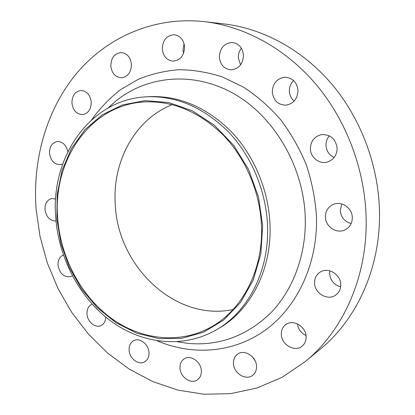 <?xml version="1.0" encoding="UTF-8"?>
<svg xmlns="http://www.w3.org/2000/svg" width="415" height="415" viewBox="0 0 415 415"><rect width="100%" height="100%" fill="white"/><g stroke="black" fill="none" stroke-linecap="round" stroke-linejoin="round"><path stroke-width="0.62" d="M294.157 101.084C291.195 98.542 289.603 95.227 289.385 91.139C289.322 86.968 290.728 83.441 293.592 80.552M272.281 91.969C273.412 100.539 277.988 104.933 286.002 105.156C293.54 103.745 297.545 98.874 298.022 90.543C297.026 82.357 292.751 77.921 285.198 77.247C277.096 78.295 272.79 83.202 272.281 91.969M240.544 64.901L238.314 57.893C238.21 54.256 239.253 51.05 241.437 48.27M219.348 57.182C220.292 64.88 224.193 69.103 231.056 69.85C238.812 68.957 242.957 64.081 243.486 55.216C242.64 47.808 238.967 43.575 232.467 42.512C224.271 43.077 219.898 47.969 219.348 57.182M183.554 53.374L182.974 50.002L184.058 43.663M162.265 48.97C163.194 56.279 166.778 60.331 173.029 61.13C180.318 60.346 184.172 55.62 184.592 46.947C183.741 39.856 180.323 35.794 174.341 34.761C166.711 35.291 162.685 40.027 162.265 48.97M110.805 66.021C111.801 73.248 115.297 77.169 121.294 77.787C127.815 76.884 131.202 72.402 131.451 64.341C130.518 57.291 127.156 53.353 121.362 52.529C114.556 53.25 111.038 57.747 110.805 66.021M71.935 103.102C73.05 110.432 76.588 114.265 82.559 114.602C88.265 113.503 91.165 109.311 91.248 102.028C90.19 94.833 86.756 90.978 80.946 90.465C75.006 91.43 72.003 95.647 71.935 103.102M67.827 151.719C66.213 144.954 62.67 141.556 57.187 141.536C52.031 142.739 49.478 146.661 49.53 153.301C50.801 160.896 54.49 164.677 60.59 164.662L62.691 163.998M55.667 198.935L51.548 198.588C47.056 199.983 44.872 203.635 44.991 209.549C46.288 217.081 49.961 220.905 56.02 221.029M63.36 255.012C59.625 256.688 57.841 260.081 58.007 265.185C59.713 273.708 63.967 277.511 70.763 276.603L72.36 275.799M92.177 304.164L92.021 304.226C88.499 305.938 86.823 309.191 86.979 313.984C87.3 321.765 95.331 328.452 101.016 325.557C104.009 324.037 105.618 321.241 105.835 317.169M129.086 350.073C129.335 358.456 138.693 365.589 144.685 361.818C147.688 359.945 149.125 356.879 148.995 352.615C148.762 344.289 139.596 337.229 133.661 340.679C130.466 342.525 128.941 345.659 129.086 350.073M179.98 368.001C180.136 377.074 191.009 384.606 197.364 379.881C200.134 377.883 201.467 374.895 201.358 370.906C201.218 361.901 190.594 354.452 184.286 358.778C181.293 360.765 179.861 363.836 179.98 368.001M255.038 360.604L252.227 356.625M233.438 363.39C233.479 373.152 245.851 380.965 252.636 375.326C255.308 373.199 256.61 370.201 256.532 366.336C256.501 356.667 244.477 348.948 237.712 354.078C234.771 356.21 233.344 359.312 233.438 363.39M306.021 335.476C301.077 333.1 298.209 329.235 297.42 323.871M281.323 334.272C281.261 344.58 294.686 352.48 302.001 346.24C304.802 343.952 306.182 340.829 306.14 336.866C306.208 326.704 293.265 318.886 285.956 324.478C282.812 326.776 281.266 330.039 281.323 334.272M340.653 286.853C334.002 284.866 330.324 280.436 329.624 273.568L329.842 270.829M314.56 282.895C314.44 293.317 327.808 301.134 335.751 295.07C339.096 292.596 340.767 289.141 340.767 284.706C340.891 274.502 328.177 266.762 320.261 272.022C316.448 274.486 314.549 278.107 314.56 282.895M334.153 157.451C329.111 155.065 326.382 151.019 325.967 145.312C325.92 141.686 327.062 138.532 329.406 135.845M310.373 148.741C310.404 157.435 319.254 164.475 327.285 162.042C333.587 159.874 336.871 155.283 337.136 148.274C335.704 138.724 330.407 134.19 321.257 134.668C314.3 136.556 310.669 141.245 310.373 148.741M351.137 223.586C344.538 221.677 340.912 217.289 340.253 210.426L341.768 203.952M325.391 216.936C325.308 226.782 336.954 234.345 345.337 229.697C349.907 227.14 352.236 223.125 352.319 217.647C352.408 208.102 341.535 200.627 333.292 204.393C328.115 206.836 325.479 211.017 325.391 216.936M56.85 218.902L57.218 194.163L62.094 170.373L71.401 148.549L84.888 129.719L102.121 114.877L122.456 104.933L145.017 100.638L168.718 102.521L192.29 110.774L214.363 125.206L233.557 145.167L248.611 169.59L258.524 197.021L262.664 225.76L260.822 254.016L253.238 280.089L240.518 302.504L223.602 320.121L203.589 332.197L181.677 338.37L159.044 338.619L136.794 333.224L115.915 322.678L97.25 307.634L81.506 288.866L69.248 267.213L60.927 243.574L56.85 218.902M55.797 218.415C50.091 158.219 89.35 98.962 147.304 96.757C176.8 95.87 203.864 107.599 228.499 131.944C251.469 156.045 266.108 190.879 267.514 225.397C269.543 270.611 248.092 311.701 216.464 329.759C183.331 348.948 142.288 344.056 111.018 321.179C79.747 298.069 58.982 258.778 55.797 218.415M147.304 96.757L150.375 96.617C179.752 95.735 206.696 107.386 231.207 131.571C254.058 155.511 268.609 190.122 269.989 224.422C271.986 269.351 250.619 310.213 219.115 328.203L216.464 329.759M36.141 209.316C32.458 160.418 45.987 110.815 76.018 74.093C106.209 37.76 153.285 16.071 204.491 21.653C244.404 26.337 285.396 48.322 316.017 84.364C346.452 120.547 364.993 169.699 366.134 218.01C367.638 276.701 343.003 330.802 305.367 361.507L282.024 377.344L256.818 388.061L230.574 393.648L204.056 394.25L177.942 390.121L152.834 381.618L129.262 369.143L107.651 353.134L88.379 334.065L71.748 312.391L58.017 288.601L47.393 263.172L40.058 236.576L36.141 209.316M204.491 21.653L224.048 23.914C262.711 28.453 302.193 49.494 331.585 83.861C360.796 118.363 378.485 165.17 379.471 211.287C380.778 267.302 356.978 319.187 320.525 348.937L305.367 361.507M233.08 309.528C175.462 321.822 117.881 266.58 115.292 204.865C112.097 162.125 134.533 119.473 172.272 104.647M261.46 225.719C263.484 269.646 242.51 309.549 211.624 326.771C179.814 344.787 140.56 339.885 110.618 317.802C80.681 295.496 60.792 257.715 57.747 218.933C52.321 161.176 89.692 104.523 144.876 101.903C173.397 100.783 199.615 111.946 223.535 135.409C245.825 158.629 260.07 192.321 261.46 225.719M177.511 341.778L188.177 343.387C219.141 346.131 246.629 336.02 270.637 313.055C293.032 290.069 306.369 254.831 305.253 217.444C303.687 166.659 274.274 116.667 234.013 93.811C193.66 70.913 147.408 75.613 116.164 100.767L108.102 107.936M91.694 119.728C99.885 108.362 109.415 98.397 120.288 89.822L138.128 79.379C151.003 74.083 164.573 70.861 178.844 69.715C193.349 69.839 207.879 72.257 222.44 76.972L243.584 87.186C257.124 96.083 269.511 106.956 280.753 119.8C291.123 133.625 299.677 148.726 306.41 165.113C311.956 181.978 315.317 199.174 316.489 216.703C317.838 264.08 296.953 307.468 264.967 330.392C232.799 353.227 192.104 355.738 157.327 340.85M177.49 341.778L188.177 343.387L177.402 341.763"/></g></svg>
